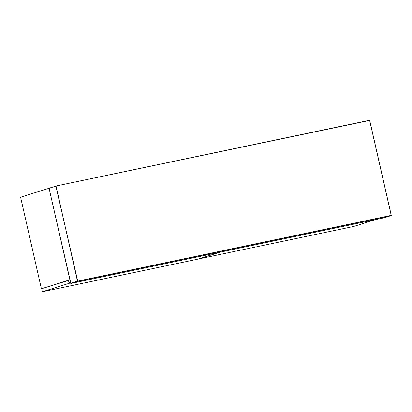 <?xml version="1.0" encoding="UTF-8"?>
<svg xmlns="http://www.w3.org/2000/svg" width="412" height="412" viewBox="0 0 412 412"><rect width="100%" height="100%" fill="white"/><g stroke="black" fill="none" stroke-linecap="round" stroke-linejoin="round"><path stroke-width="0.62" d="M49.09 188.361L56.032 185.992L369.595 120.252L56.037 185.992L77.471 281.169L70.663 283.312L49.09 188.361L56.032 185.992L369.713 120.417L391.287 215.368L77.724 281.113L55.903 186.219M70.663 283.312L77.693 281.324L391.251 215.584L384.442 217.721L70.879 283.466M41.849 288.642L69.844 279.794M41.391 288.735L20.6 197.219L49.054 188.279L70.874 283.466L384.437 217.727L391.266 215.579L369.595 120.252L391.287 215.368M198.208 259.03L353.645 226.482L375.687 219.56M220.255 252.149L198.218 259.071M67.975 280.433L69.185 282.096L69.443 283.24L42.354 291.753L41.658 288.699L69.896 280.026M42.354 291.753L197.781 259.163L219.817 252.237M69.185 282.096L70.313 281.859M70.57 283.003L69.443 283.24M56.15 186.157L49.126 188.16"/></g></svg>
